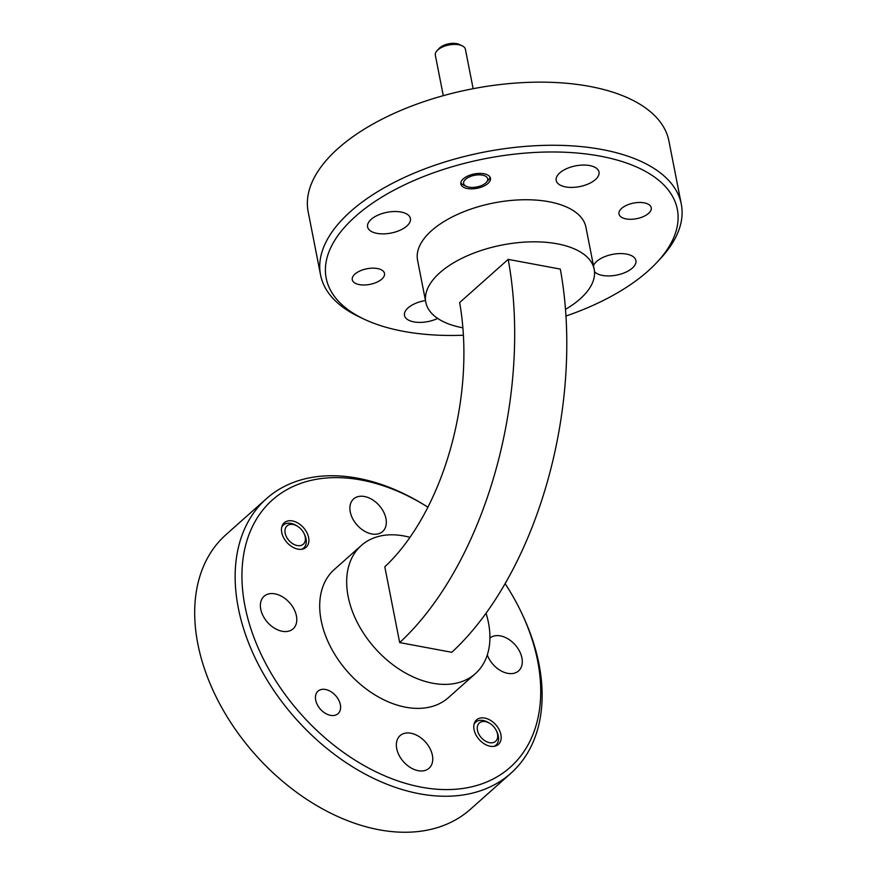 <?xml version="1.0" encoding="UTF-8"?>
<svg xmlns="http://www.w3.org/2000/svg" width="876" height="876" viewBox="0 0 876 876"><rect width="100%" height="100%" fill="white"/><g stroke="black" fill="none" stroke-linecap="round" stroke-linejoin="round"><path stroke-width="1.31" d="M478.044 724.671A12.253 8.289 48.3 0 0 483.519 739.782A12.253 8.289 48.3 0 0 496.922 739.64A12.253 8.289 48.3 0 0 496.385 730.715A12.253 8.289 48.3 0 0 489.947 723.477A12.253 8.289 48.3 0 0 478.044 724.671M496.385 730.715L496.933 731.854A15.319 10.359 -131.7 0 1 497.59 743.012A15.319 10.359 -131.7 0 1 495.98 745.104A15.319 10.359 -131.7 0 1 493.889 746.396M474.091 724.134A15.319 10.359 -131.7 0 1 475.613 722.218A15.319 10.359 -131.7 0 1 488.885 722.809L489.947 723.477M287.919 539.211A12.253 8.289 48.3 0 0 301.355 545.332A12.253 8.289 48.3 0 0 304.092 533.593A12.253 8.289 48.3 0 0 302.461 530.856A12.253 8.289 48.3 0 0 297.654 526.356A12.253 8.289 48.3 0 0 286.288 526.695A12.253 8.289 48.3 0 0 287.919 539.211M304.092 533.593L304.64 534.732A15.319 10.359 -131.7 0 1 303.687 547.982A15.319 10.359 -131.7 0 1 301.596 549.274M281.787 527.013A15.319 10.359 -131.7 0 1 283.32 525.085A15.319 10.359 -131.7 0 1 296.592 525.677L297.654 526.356M487.33 180.949A12.253 5.935 168.9 0 0 478.767 174.85A12.253 5.935 168.9 0 0 463.984 181.321A12.253 5.935 168.9 0 0 466.273 186.325A12.253 5.935 168.9 0 0 486.311 182.394A12.253 5.935 168.9 0 0 487.33 180.949M486.311 182.394L488.282 180.259A15.078 7.304 168.9 0 0 489.542 178.485A15.078 7.304 168.9 0 0 490.002 177.061M500.908 734.657A16.425 11.103 48.3 0 0 490.516 720.357A16.425 11.103 48.3 0 0 476.566 719.886A16.425 11.103 48.3 0 0 474.047 729.653A16.425 11.103 48.3 0 0 484.439 743.954A16.425 11.103 48.3 0 0 498.4 744.425A16.425 11.103 48.3 0 0 500.908 734.657M308.615 537.535A16.425 11.103 48.3 0 0 298.223 523.235A16.425 11.103 48.3 0 0 284.273 522.764A16.425 11.103 48.3 0 0 281.754 532.531A16.425 11.103 48.3 0 0 292.146 546.832A16.425 11.103 48.3 0 0 306.107 547.303A16.425 11.103 48.3 0 0 308.615 537.535M340.359 704.72A15.078 10.194 48.3 0 0 330.821 691.591A15.078 10.194 48.3 0 0 318.01 691.153A15.078 10.194 48.3 0 0 315.699 700.121A15.078 10.194 48.3 0 0 325.237 713.25A15.078 10.194 48.3 0 0 338.048 713.677A15.078 10.194 48.3 0 0 340.359 704.72M396.719 748.63A21.812 14.761 -131.7 0 1 400.058 735.654A21.812 14.761 -131.7 0 1 418.597 736.278A21.812 14.761 -131.7 0 1 432.394 755.287A21.812 14.761 -131.7 0 1 429.054 768.252A21.812 14.761 -131.7 0 1 410.515 767.628A21.812 14.761 -131.7 0 1 396.719 748.63M260.741 609.236A21.812 14.761 -131.7 0 1 264.081 596.271A21.812 14.761 -131.7 0 1 282.62 596.895A21.812 14.761 -131.7 0 1 296.427 615.894A21.812 14.761 -131.7 0 1 293.088 628.858A21.812 14.761 -131.7 0 1 274.549 628.234A21.812 14.761 -131.7 0 1 260.741 609.236M350.269 511.912A21.812 14.761 -131.7 0 1 353.619 498.937A21.812 14.761 -131.7 0 1 372.147 499.561A21.812 14.761 -131.7 0 1 385.955 518.559A21.812 14.761 -131.7 0 1 382.615 531.535A21.812 14.761 -131.7 0 1 364.077 530.911A21.812 14.761 -131.7 0 1 350.269 511.912M489.925 638.035A21.812 14.761 -131.7 0 1 508.398 639.119A21.812 14.761 -131.7 0 1 521.921 657.953A21.812 14.761 -131.7 0 1 518.581 670.917A21.812 14.761 -131.7 0 1 501.784 671.268A21.812 14.761 -131.7 0 1 487.286 654.963M381.816 279.083A16.425 7.95 -11.1 0 1 364.394 284.996A16.425 7.95 -11.1 0 1 352.272 279.74A16.425 7.95 -11.1 0 1 354.955 274.079A16.425 7.95 -11.1 0 1 372.366 268.166A16.425 7.95 -11.1 0 1 384.498 273.421A16.425 7.95 -11.1 0 1 381.816 279.083M648.547 213.383A16.425 7.95 -11.1 0 1 631.125 219.285A16.425 7.95 -11.1 0 1 619.003 214.04A16.425 7.95 -11.1 0 1 621.686 208.368A16.425 7.95 -11.1 0 1 639.097 202.465A16.425 7.95 -11.1 0 1 651.229 207.711A16.425 7.95 -11.1 0 1 648.547 213.383M460.842 182.788A15.078 7.304 168.9 0 0 463.645 185.099L466.273 186.325M487.987 183.434A15.078 7.304 -11.1 0 1 472 188.855A15.078 7.304 -11.1 0 1 460.864 184.037A15.078 7.304 -11.1 0 1 463.327 178.835A15.078 7.304 -11.1 0 1 479.314 173.415A15.078 7.304 -11.1 0 1 490.45 178.233A15.078 7.304 -11.1 0 1 487.987 183.434M406.836 226.03A21.812 10.567 -11.1 0 1 383.71 233.87A21.812 10.567 -11.1 0 1 367.591 226.895A21.812 10.567 -11.1 0 1 371.161 219.372A21.812 10.567 -11.1 0 1 394.288 211.521A21.812 10.567 -11.1 0 1 410.406 218.496A21.812 10.567 -11.1 0 1 406.836 226.03M595.439 179.569A21.812 10.567 -11.1 0 1 572.313 187.409A21.812 10.567 -11.1 0 1 556.194 180.434A21.812 10.567 -11.1 0 1 559.764 172.911A21.812 10.567 -11.1 0 1 582.901 165.06A21.812 10.567 -11.1 0 1 599.009 172.035A21.812 10.567 -11.1 0 1 595.439 179.569M593.468 265.658A21.812 10.567 -11.1 0 1 596.655 261.431A21.812 10.567 -11.1 0 1 619.792 253.58A21.812 10.567 -11.1 0 1 635.899 260.555A21.812 10.567 -11.1 0 1 632.341 268.078A21.812 10.567 -11.1 0 1 612.182 275.754A21.812 10.567 -11.1 0 1 594.497 271.669M437.693 318.415A21.812 10.567 -11.1 0 1 404.493 315.415A21.812 10.567 -11.1 0 1 408.052 307.892A21.812 10.567 -11.1 0 1 425.484 300.567M427.926 507.204A178.912 121.03 48.3 0 0 427.368 506.854A178.912 121.03 48.3 0 0 245.006 606.302A178.912 121.03 48.3 0 0 421.465 787.195A178.912 121.03 48.3 0 0 537.656 660.887A178.912 121.03 48.3 0 0 521.406 612.554A178.912 121.03 48.3 0 0 505.134 583.657M521.406 612.554L522.271 614.372A183.818 124.348 -131.7 0 1 538.97 664.03A183.818 124.348 -131.7 0 1 510.817 773.322A183.818 124.348 -131.7 0 1 354.616 768.066A183.818 124.348 -131.7 0 1 238.305 607.955A183.818 124.348 -131.7 0 1 266.457 498.663A183.818 124.348 -131.7 0 1 425.659 505.78L427.368 506.854M565.962 316.039A178.912 86.647 168.9 0 0 648.076 271.012A178.912 86.647 168.9 0 0 657.197 262.11A178.912 86.647 168.9 0 0 592.734 154.877A178.912 86.647 168.9 0 0 355.426 216.438A178.912 86.647 168.9 0 0 364.766 319.477A178.912 86.647 168.9 0 0 463.404 335.234M364.766 319.477L360.189 317.342A183.818 89.023 -11.1 0 1 320.55 274.911A183.818 89.023 -11.1 0 1 350.586 211.477A183.818 89.023 -11.1 0 1 602.064 149.533A183.818 89.023 -11.1 0 1 681.298 204.13A183.818 89.023 -11.1 0 1 660.635 258.398L657.197 262.11M320.55 274.911L308.166 211.784A183.818 89.023 -11.1 0 1 395.897 112.566A183.818 89.023 -11.1 0 1 589.679 86.406A183.818 89.023 -11.1 0 1 668.914 141.003L681.298 204.13M565.491 309.348A85.782 41.544 168.9 0 0 594.18 269.293A85.782 41.544 168.9 0 0 557.202 243.813A85.782 41.544 168.9 0 0 466.777 256.022A85.782 41.544 168.9 0 0 425.824 302.319A85.782 41.544 168.9 0 0 462.802 327.799A85.782 41.544 168.9 0 0 462.889 327.821M594.18 269.293L585.924 227.213A85.782 41.544 168.9 0 0 548.945 201.732A85.782 41.544 168.9 0 0 458.52 213.941A85.782 41.544 168.9 0 0 417.567 260.238L425.824 302.319M510.817 773.322L470.368 809.314A183.818 124.348 -131.7 0 1 314.166 804.058A183.818 124.348 -131.7 0 1 197.845 643.948A183.818 124.348 -131.7 0 1 225.997 534.656L266.457 498.663M409.979 537.36A85.782 58.024 48.3 0 0 361.284 545.507A85.782 58.024 48.3 0 0 348.144 596.512A85.782 58.024 48.3 0 0 402.434 671.235A85.782 58.024 48.3 0 0 475.329 673.688A85.782 58.024 48.3 0 0 488.458 622.683A85.782 58.024 48.3 0 0 486.06 613.233M361.284 545.507L334.314 569.51A85.782 58.024 48.3 0 0 321.174 620.515A85.782 58.024 48.3 0 0 375.465 695.226A85.782 58.024 48.3 0 0 448.359 697.679L475.329 673.688M437.069 50.677L439.215 48.366A12.253 5.935 -11.1 0 1 459.243 44.435L462.101 45.771A15.319 7.413 168.9 0 0 437.069 50.677A15.319 7.413 168.9 0 0 435.788 52.483A15.319 7.413 168.9 0 0 435.339 55.199L443.289 95.681M473.139 88.695L465.408 49.308A15.319 7.413 168.9 0 0 462.101 45.771M459.637 302.57L508.2 259.373A289.2 160.461 -79.4 0 1 399.675 642.579L384.805 566.816A200.976 111.504 -79.4 0 0 459.637 302.57M399.675 642.579L451.786 652.302A289.2 160.461 -79.4 0 0 560.312 269.096L508.2 259.373M494.677 746.264L495.98 745.104M474.31 723.379L475.613 722.218M302.384 549.143L303.687 547.982M282.017 526.246L283.32 525.085"/></g></svg>
